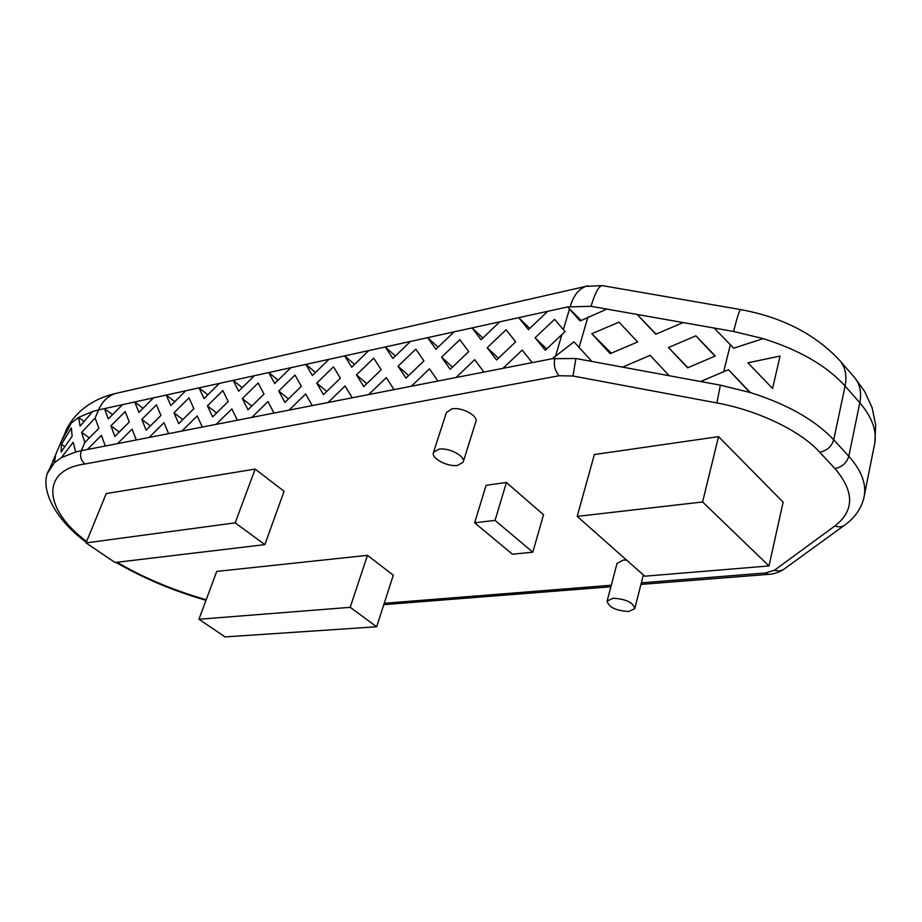 <?xml version="1.0" encoding="UTF-8"?>
<svg xmlns="http://www.w3.org/2000/svg" width="922" height="922" viewBox="0 0 922 922"><rect width="100%" height="100%" fill="white"/><g stroke="black" fill="none" stroke-linecap="round" stroke-linejoin="round"><path stroke-width="1.38" d="M438.814 449.21C448.795 447.216 466.106 456.482 463.144 462.176L457.704 465.368C447.689 467.247 430.586 458.084 433.524 452.356L438.814 449.21M446.352 412.653L451.78 408.895C461.715 406.694 478.795 415.995 475.775 421.907L463.282 461.761M613.107 598.24C625.946 599.023 633.172 602.481 634.762 608.635L628.631 611.505C615.827 610.687 608.647 607.206 607.114 601.086L613.107 598.24M617.014 563.457L623.076 560.127L626.614 560.103M641.332 582.854L765.295 573L774.457 570.245L834.906 525.966C854.498 510.719 854.51 491.587 834.94 468.572L819.75 452.264C800.792 431.035 758.241 410.463 716.913 402.949L720.359 385.166L750.393 392.565L728.426 369.676L700.616 381.524L669.188 375.727L650.137 355.362L622.592 367.117L669.188 375.727M733.612 331.482L714.135 328.048L733.705 348.182L763.22 338.628L733.612 331.482C736.862 318.286 739.167 310.979 740.527 309.562L740.7 309.585M780.081 356.042L747.88 362.819L772.567 388.462L780.081 356.042M606.826 309.101L580.122 320.971L567.606 306.934L591.025 306.311L683.133 322.573L655.83 334.202L637.148 314.46L656.061 334.11M579.085 347.41L591.866 361.447L575.858 358.497L552.209 358.716L574.026 341.82L579.085 347.41L587.879 317.133M610.18 353.656L591.82 333.706L619.031 322.147L637.598 341.97L610.18 353.656M695.88 335.839L715.276 355.996L687.651 367.82L668.45 347.548L695.88 335.839L714.965 356.123M496.578 360.006L487.208 347.732L506.063 329.73L515.675 341.832L496.578 360.006M333.487 366.806L340.379 378.216L323.461 394.674L316.765 383.114L333.487 366.806M284.91 402.395L278.744 391.009L295.005 375.07L301.356 386.318L284.91 402.395M247.995 409.783L242.336 398.569L258.172 382.987L264.003 394.074L247.995 409.783M125.185 411.558L129.299 422.034L114.87 436.452L110.905 425.86L125.185 411.558M561.936 334.49L545.282 350.245L535.106 337.786L554.571 319.312L565.071 331.643L561.936 334.49L555.747 355.385M547.749 311.29L528.467 329.65L518.683 317.675L567.606 306.934L581.091 320.43M499.77 321.824L481.088 339.711L472.087 327.909L518.683 317.675L529.77 328.405M454.062 331.862L435.945 349.3L427.647 337.659L472.087 327.909L482.863 338.017M410.44 341.44L392.864 358.451L385.223 346.983L427.647 337.659L438.123 347.202M368.788 350.591L351.72 367.198L344.678 355.88L385.223 346.983L395.411 355.984M328.97 359.338L312.374 375.554L305.897 364.397L344.678 355.88L354.578 364.409M290.856 367.705L274.71 383.552L268.763 372.557L305.897 364.397L315.52 372.476M254.345 375.715L238.637 391.216L233.174 380.371L268.763 372.557L278.098 380.221M219.344 383.402L204.039 398.569L199.025 387.862L233.174 380.371L242.244 387.655M185.748 390.778L170.847 405.622L166.248 395.065L199.025 387.862L207.842 394.8M153.49 397.866L138.957 412.388L134.739 401.98L166.248 395.065L174.811 401.669M122.488 404.677L108.3 418.899L104.451 408.63L134.739 401.98L143.071 408.285M81.643 432.36L95.127 418.012L98.885 428.35L84.801 442.468L81.643 432.36L89.33 437.927M87.256 449.544L101.42 435.357L105.292 446.018L81.332 450.697L84.801 442.468M117.555 443.62L132.088 429.133L136.329 439.955L105.292 446.018M149.087 437.466L163.989 422.668L168.634 433.651L136.329 439.955M181.922 431.047L197.216 415.937L202.287 427.07L168.634 433.651M216.14 424.362L231.837 408.919L237.369 420.225L202.287 427.07M251.833 417.389L267.956 401.589L273.984 413.068L237.369 420.225M289.082 410.117L305.655 393.948L312.235 405.599L273.984 413.068M328.013 402.511L345.07 385.961L352.216 397.785L312.235 405.599M368.731 394.558L386.295 377.605L394.074 389.614L352.216 397.785M411.362 386.237L429.456 368.846L437.915 381.04L394.074 389.614M456.044 377.501L474.715 359.672L483.912 372.062L437.915 381.04M502.939 368.339L522.209 350.049L532.201 362.623L483.912 372.062M146.149 430.182L141.804 419.441L156.44 404.839L160.947 415.465L146.149 430.182M178.707 423.659L173.958 412.768L188.975 397.855L193.885 408.63L178.707 423.659M222.847 390.571L228.207 401.508L212.625 416.871L207.438 405.818L222.847 390.571M363.775 386.595L356.491 374.874L373.698 358.162L381.201 369.745L363.775 386.595M405.98 378.147L398.05 366.241L415.776 349.127L423.924 360.871L405.98 378.147M459.848 339.665L468.699 351.582L450.19 369.296L441.58 357.206L459.848 339.665M570.292 306.346C573.403 295.812 578.567 289.162 585.781 286.385L588.19 285.832M495.045 520.388L474.646 522.797L512.436 554.214L532.801 552.186L495.045 520.388L506.409 482.506L543.531 514.764L532.801 552.186M474.646 522.797L486.101 485.283L506.409 482.506M702.599 501.971L577.195 516.389L594.356 454.546L718.538 436.636L783.124 502.167L768.994 565.947L702.599 501.971L718.538 436.636M235.202 522.843L86.023 542.908L106.249 493.57L255.164 469.068L284.091 491.288L264.845 544.625L235.202 522.843L255.164 469.068M367.452 555.332L393.302 575.19L376.649 626.764L350.199 607.333L367.452 555.332L216.716 571.421L198.945 619.25L225.083 636.906L376.649 626.764M716.913 402.949L573.011 376.015L559.078 375.738L84.928 464.008C40.418 469.909 43.322 509.29 86.599 541.491M117.082 562.27C142.968 577.529 172.668 590.022 206.182 599.773M577.195 516.389L644.801 576.204L768.994 565.947M86.023 542.908L115.02 562.512L264.845 544.625M350.199 607.333L198.945 619.25M84.928 464.008C80.848 460.447 79.649 456.021 81.332 450.697L75.662 451.999L61.428 457.6L54.352 462.798L48.082 472.295M720.359 385.166L700.616 381.524M54.352 462.798L55.562 455.572L49.027 470.047M75.662 451.999L73.218 442.26L61.428 457.6M80.087 426.102L92.868 411.373L78.577 417.424L80.087 426.102M62.35 439.725L71.42 422.944L66.188 430.09L62.35 439.725M55.412 455.203L57.637 450.028M61.094 451.976L72.135 436.244L71.363 427.969L61.474 444.3L61.094 451.976M591.025 306.311C595.07 292.85 598.804 285.947 602.227 285.613L602.815 285.705M110.905 425.86L119.284 432.038M95.127 418.012L98.539 409.933L104.451 408.63L112.542 414.646M71.42 422.944L78.577 417.424L84.006 421.389M61.474 444.3L64.701 446.594M141.804 419.441L150.436 425.918M173.958 412.768L182.844 419.568M207.438 405.818L216.589 412.964M242.336 398.569L251.764 406.083M278.744 391.009L288.448 398.926M316.765 383.114L326.757 391.47M356.491 374.874L366.783 383.69M398.05 366.241L408.653 375.577M441.58 357.206L452.495 367.094M487.208 347.732L498.445 358.22M535.106 337.786L546.665 348.942M591.82 333.706L611.298 353.184M668.45 347.548L687.881 367.717M728.426 369.676L749.759 392.369M819.75 452.264C826.953 450.674 831.609 446.513 833.73 439.782C815.083 420.006 787.307 404.262 750.393 392.565M864.433 494.987L874.183 446.087C877.56 432.383 872.765 417.954 859.811 402.776L848.793 456.252L833.73 439.782L845.082 386.018C826.861 365.884 799.581 350.095 763.22 338.628M730.351 344.724L723.712 371.612M834.906 525.966C838.87 527.419 842.27 527.038 845.105 524.814C854.706 517.784 860.929 508.967 863.753 498.364C867.049 485.179 862.058 471.142 848.793 456.252C846.719 462.936 842.097 467.039 834.94 468.572M683.133 322.573L714.135 328.048M622.592 367.117L591.866 361.447M552.209 358.716L532.201 362.623M569.473 309.077L563.365 329.661M92.868 411.373L98.539 409.933C102.342 401.324 108.093 395.815 115.792 393.417L118.477 392.807M384.232 603.288L611.286 585.24M774.457 570.245L778.94 571.029L782.985 569.877L844.126 525.517M765.295 573L768.729 574.337C769.006 574.106 774.019 574.855 783.181 569.761M559.078 375.738C554.848 370.863 553.454 365.02 554.906 358.197M573.011 376.015L575.858 358.497M839.504 360.191L840.08 360.848C845.416 367.429 847.088 375.819 845.082 386.018L859.811 402.776C861.747 392.634 860.042 384.255 854.671 377.651L864.594 391.343L872.085 407.593L875.669 424.973L874.863 442.71M854.106 377.006L840.08 360.848C815.463 334.283 782.282 317.191 740.527 309.562L602.227 285.613L585.793 286.385M634.832 608.347L643.36 574.925M66.188 430.09C77.206 407.708 98.158 397.417 115.792 393.417L585.781 286.385M433.524 452.356L446.49 412.215M607.114 601.086L617.083 563.169M383.783 604.659L610.871 586.772M640.94 584.41L768.291 574.371M49.246 469.598C39.957 483.75 49.35 514.799 86.242 542.378M116.011 562.397C143.763 578.451 173.751 591.083 205.986 600.291M63.111 437.27L52.381 462.291"/></g></svg>
